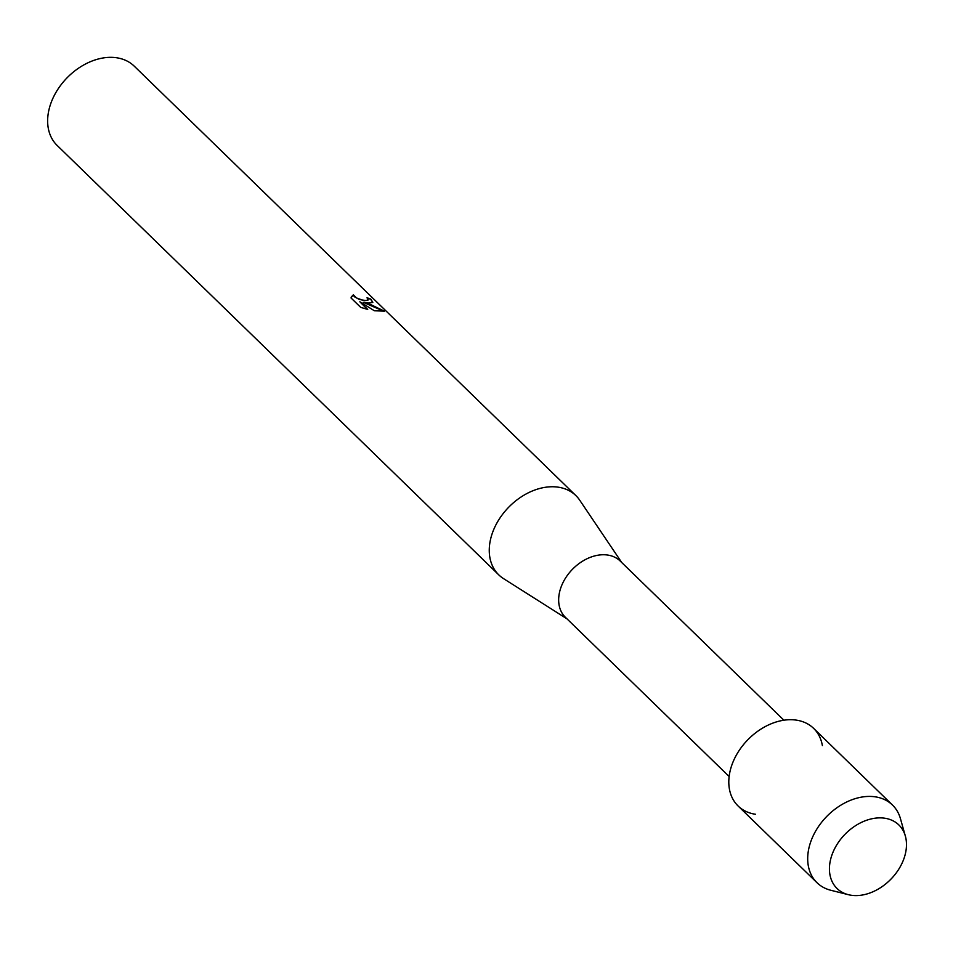 <?xml version="1.0" encoding="UTF-8"?>
<svg xmlns="http://www.w3.org/2000/svg" width="953" height="953" viewBox="0 0 953 953"><rect width="100%" height="100%" fill="white"/><g stroke="black" fill="none" stroke-linecap="round" stroke-linejoin="round"><path stroke-width="1.43" d="M884.563 818.186A44.326 32.092 134.2 0 0 833.196 851.756A44.326 32.092 134.2 0 0 851.363 895.272A44.326 32.092 134.2 0 0 902.729 861.703A44.326 32.092 134.2 0 0 884.563 818.186A44.326 32.092 134.2 0 0 833.958 850.064A44.326 32.092 134.2 0 0 848.361 894.688A44.326 32.092 134.2 0 0 851.363 895.272A44.326 32.092 134.2 0 0 892.318 877.689A44.326 32.092 134.2 0 0 905.35 836.079A44.326 32.092 134.2 0 0 884.563 818.186M822.379 745.591A54.154 39.216 134.2 0 0 796.148 720.099A54.154 39.216 134.2 0 0 733.393 761.113A54.154 39.216 134.2 0 0 755.586 814.279M783.89 720.206L620.177 561.019A39.276 28.435 134.2 0 0 607.502 555.027A39.276 28.435 134.2 0 0 566.427 576.696A39.276 28.435 134.2 0 0 565.415 617.33L729.14 776.516M621.713 562.508L579.734 500.218A55.298 40.038 134.2 0 0 575.874 495.584A55.298 40.038 134.2 0 0 558.029 487.15A55.298 40.038 134.2 0 0 500.194 517.658A55.298 40.038 134.2 0 0 498.776 574.873A55.298 40.038 134.2 0 0 503.518 578.614L566.964 618.831M368.74 303.078L363.248 302.315L369.907 304.21L384.357 311.131L374.386 310.773L359.853 301.779L367.727 309.427L360.71 307.378L351.002 297.932L353.337 294.739L356.398 297.908L362.104 299.992L366.131 300.54L368.18 299.909L367.012 297.801A55.298 40.038 -45.8 0 1 370.8 299.123L372.814 302.387L368.74 303.078M575.874 495.584L134.242 66.162A55.298 40.038 134.2 0 0 116.409 57.728A55.298 40.038 134.2 0 0 58.574 88.236A55.298 40.038 134.2 0 0 57.156 145.452L498.776 574.873M384.25 311.405L363.248 302.315M367.346 309.332L359.853 301.779M372.766 302.482L370.717 299.313A55.071 39.883 134.2 0 0 367.322 298.11M368.12 300.016L364.773 300.66L359.031 299.313L354.302 296.669L353.253 294.93L351.252 297.002M905.35 836.079L900.442 818.651A54.154 39.216 134.2 0 0 892.508 805.071A54.154 39.216 134.2 0 0 875.033 796.803A54.154 39.216 134.2 0 0 818.401 826.68A54.154 39.216 134.2 0 0 817.007 882.716A54.154 39.216 134.2 0 0 830.802 890.269L848.361 894.688M892.508 805.071L813.624 728.366A54.154 39.216 134.2 0 0 796.148 720.099A54.154 39.216 134.2 0 0 739.504 749.975A54.154 39.216 134.2 0 0 738.122 806.012L817.007 882.716"/></g></svg>
